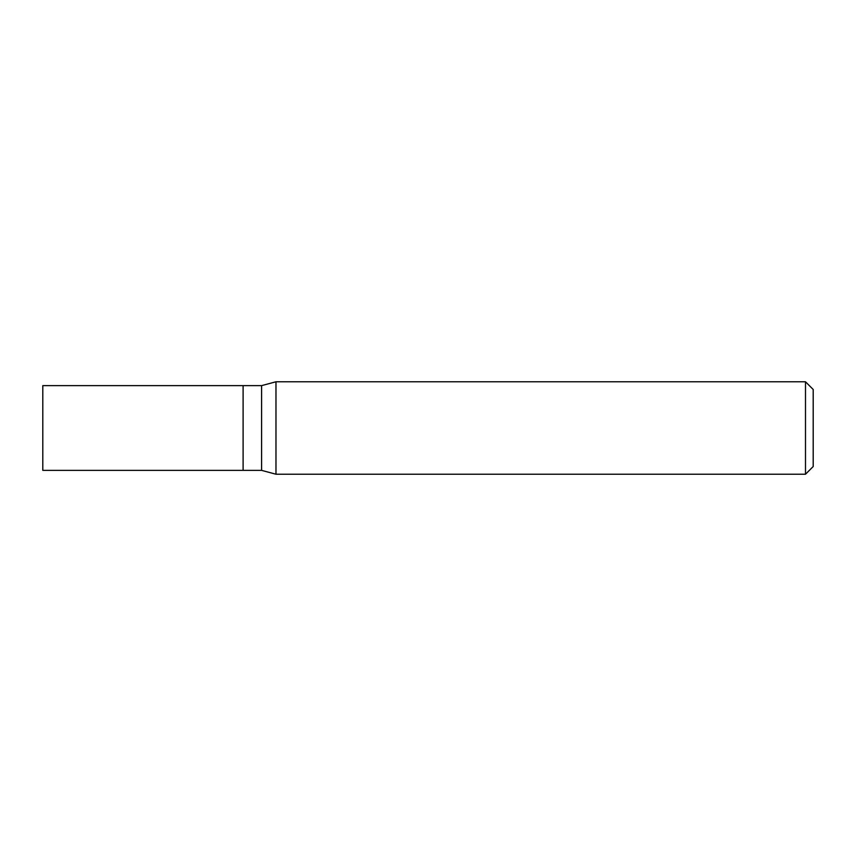 <?xml version="1.0" encoding="UTF-8"?>
<svg xmlns="http://www.w3.org/2000/svg" width="856" height="856" viewBox="0 0 856 856"><rect width="100%" height="100%" fill="white"/><g stroke="black" fill="none" stroke-linecap="round" stroke-linejoin="round"><path stroke-width="1.28" d="M243.104 385.628L42.8 385.628L42.8 470.372L243.104 470.372L243.104 385.628L243.104 470.372L261.594 470.372L261.594 385.628L243.104 385.628M261.594 385.628L275.974 381.776L275.974 474.224L261.594 470.372M275.974 474.224L805.496 474.224L805.496 381.776L275.974 381.776M805.496 381.776L813.2 389.48L813.2 466.52L805.496 474.224"/></g></svg>
